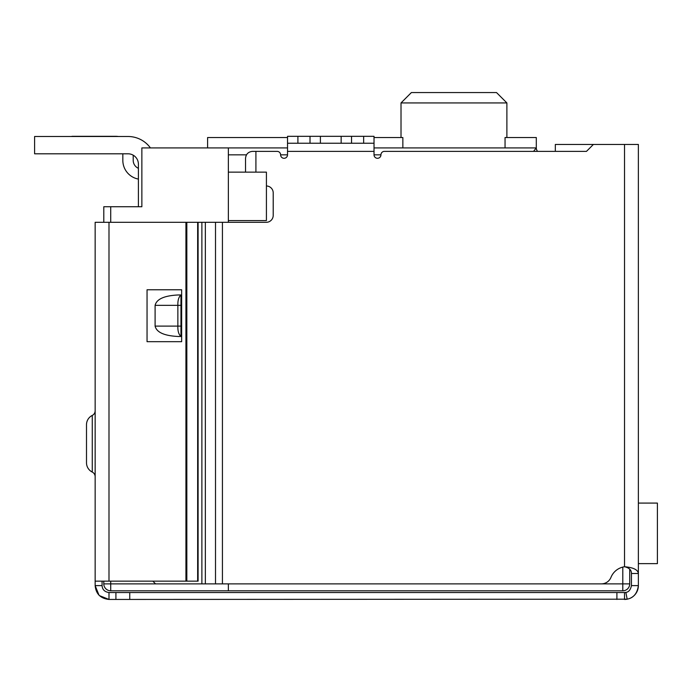 <?xml version="1.0" encoding="UTF-8"?>
<svg xmlns="http://www.w3.org/2000/svg" width="692" height="692" viewBox="0 0 692 692"><rect width="100%" height="100%" fill="white"/><g stroke="black" fill="none" stroke-linecap="round" stroke-linejoin="round"><path stroke-width="1.04" d="M228.36 583.875L228.36 590.795L622.8 590.795L622.8 583.875L228.36 583.875M228.36 222.305L228.36 220.575L266.42 220.575L266.42 172.135L228.36 172.135L228.36 220.575M228.36 172.135L228.36 154.835L246.456 154.835M287.526 147.915L228.36 147.915L228.36 154.835M103.8 581.15L103.8 583.875A6.92 6.92 0 0 0 110.72 590.795A6.92 6.92 0 0 1 103.8 583.875L110.72 583.875L110.72 590.795L228.36 590.795M622.8 567.094L622.8 583.875L629.72 583.875A6.92 6.92 0 0 1 622.8 590.795A6.92 6.92 0 0 0 629.72 583.875L629.72 569.144M228.36 147.915L141.86 147.915L141.86 206.735L103.8 206.735L103.8 222.305M205.342 583.875L201.882 583.875L201.882 222.305L205.342 222.305L205.342 583.875L601.331 583.875A10.38 10.38 0 0 0 610.958 577.388A17.3 17.3 0 0 1 624.53 566.748C633.275 567.475 637.886 569.724 638.37 573.495L638.37 144.455L555.33 144.455L555.33 151.375L537.623 151.375A5.19 5.19 0 0 1 536.3 147.915L533.567 151.375M505.048 147.915L505.048 137.535L536.3 137.535L536.3 147.915L374.026 147.915M114.18 206.735L138.4 206.735L138.4 164.177A10.38 10.38 0 0 0 128.02 153.797L34.6 153.797L34.6 136.497L128.02 136.497A27.68 27.68 0 0 1 150.423 147.915M207.6 147.915L207.6 137.535L287.526 137.535M374.026 137.535L402.856 137.535L402.856 147.915M506.89 137.535L506.89 102.935L401.014 102.935L411.394 92.555L401.014 102.935L401.014 137.535M506.89 102.935L496.51 92.555L506.89 102.935M496.51 92.555L411.394 92.555M71.968 136.497L65.74 136.497M115.91 136.324L71.968 136.324L115.91 136.324A17.3 17.3 0 0 1 118.349 136.497L128.02 136.497L118.349 136.497M133.21 155.19L133.21 160.371A8.65 8.65 0 0 0 138.4 168.303M138.4 179.081A19.03 19.03 0 0 1 122.83 160.371L122.83 153.797M638.37 563.634L657.4 563.634L657.4 503.084L638.37 503.084M34.6 136.497L128.02 136.497M205.342 222.305L266.29 222.305A6.92 6.92 0 0 0 273.21 215.385L273.21 192.895A6.92 6.92 0 0 0 266.42 185.975M593.39 144.455L586.47 151.375L384.406 151.375A3.46 3.46 0 0 0 380.946 154.835A3.46 3.46 0 0 1 377.486 158.295A3.46 3.46 0 0 1 374.026 154.835L374.026 151.375L287.526 151.375L287.526 154.835A3.46 3.46 0 0 1 284.066 158.295A3.46 3.46 0 0 1 280.606 154.835A3.46 3.46 0 0 0 277.146 151.375L255.91 151.375L255.91 172.135M287.526 143.244L297.906 143.244L297.906 136.324L287.526 136.324L287.526 151.375M374.026 143.244L351.536 143.244L351.536 136.324L374.026 136.324L374.026 151.375M152.845 581.15L155.57 583.875L201.882 583.875M201.882 222.305L155.57 222.305M245.53 172.135L245.53 158.295C245.971 154.126 248.281 151.816 252.45 151.375L255.91 151.375M638.37 568.305L638.37 585.605C637.289 593.381 633.552 597.914 627.177 599.186L108.99 599.445L99.432 595.613M351.536 143.244L297.906 143.244M624.53 144.455L624.53 566.748C629.218 567.803 631.519 570.044 631.45 573.495L638.37 573.495M626.692 599.272A13.84 13.84 0 0 0 638.37 585.605L631.45 585.605L631.45 573.495M626.433 599.315A13.84 13.84 0 0 1 624.53 599.445L624.53 592.525L616.901 592.525L616.901 599.445M631.45 585.605C630.533 589.843 628.673 592.11 625.853 592.395A6.92 6.92 0 0 1 624.53 592.525L625.853 592.395L627.177 599.186M297.906 136.324L310.016 136.324L310.016 143.244M320.396 143.244L320.396 136.324L310.016 136.324M320.396 136.324L341.156 136.324L341.156 143.244M351.536 136.324L341.156 136.324M180.958 336.485L178.311 336.485C164.315 335.828 156.582 332.368 155.103 326.105L155.103 305.345C156.582 299.082 164.315 295.622 178.311 294.965L180.958 294.965L180.958 336.485C178.718 334.47 177.688 331.01 177.861 326.105L155.103 326.105M155.103 305.345L177.861 305.345C177.688 300.44 178.718 296.98 180.958 294.965M180.958 305.345L177.861 305.345L177.861 326.105L180.958 326.105M99.017 595.207L95.15 585.605L95.15 222.305L198.102 222.305L198.102 581.15L108.99 581.15L108.99 222.305M108.99 592.525L108.99 599.445C100.53 598.511 95.92 593.9 95.15 585.605L102.07 585.605C102.364 589.619 104.665 591.928 108.99 592.525L115.91 592.525L115.91 599.445M129.75 599.445L129.75 592.525L115.91 592.525M129.75 592.525L616.901 592.525M586.47 151.375L555.33 151.375M102.07 581.15L102.07 585.605M147.05 341.675L181.65 341.675L181.65 289.775L147.05 289.775L147.05 341.675M92.27 472.074L92.27 415.416A10.38 10.38 0 0 0 86.5 424.715L86.5 462.775A10.38 10.38 0 0 0 92.27 472.074A5.19 5.19 0 0 1 95.15 476.719M92.27 415.416A5.19 5.19 0 0 0 95.15 410.771M95.15 581.15L108.99 581.15M197.653 222.305L197.653 581.15M280.606 154.835L287.526 154.835M374.026 154.835L380.946 154.835M110.72 581.15L110.72 583.875L155.57 583.875M110.72 206.735L110.72 222.305M222.426 222.305L222.426 583.875M215.506 222.305L215.506 583.875M363.646 136.324L363.646 143.244M185.932 222.305L185.932 581.15M186.831 222.305L186.831 581.15"/></g></svg>
